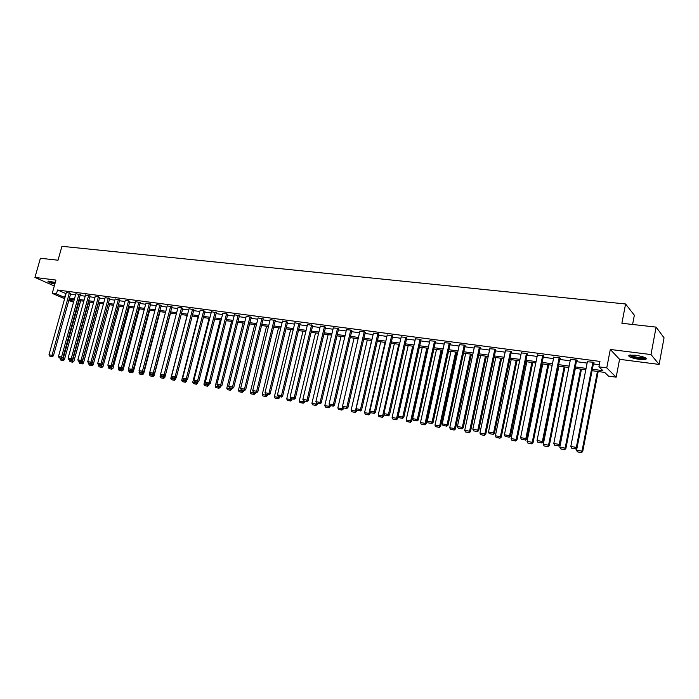 <?xml version="1.0" encoding="UTF-8"?>
<svg xmlns="http://www.w3.org/2000/svg" width="699" height="699" viewBox="0 0 699 699"><rect width="100%" height="100%" fill="white"/><g stroke="black" fill="none" stroke-linecap="round" stroke-linejoin="round"><path stroke-width="1.05" d="M55.308 282.413L48.03 281.19C47.777 281.88 50.031 282.885 54.802 284.213M639.236 359.382L645.859 359.382C647.169 358.002 643.753 356.612 635.592 355.223L629.039 355.241C627.754 356.63 631.153 358.01 639.236 359.382M73.544 302.16L68.79 300.535M632.595 324.476L634.351 315.223L625.588 303.986L61.94 246.31L58.017 260.22L40.411 258.254L34.95 277.442L54.304 285.987M625.588 303.986L621.892 323.279L656.099 327.106L664.05 337.818L659.14 364.432L650.996 354.559L610.297 349.465L606.758 367.884L616.169 377.172L608.541 376.123L604.705 372.427L592.062 370.697M610.297 349.465L619.576 359.312L659.14 364.432M619.576 359.312L616.169 377.172M656.099 327.106L650.996 354.559M592.35 369.238L602.888 370.671L598.912 366.835L599.952 361.427L57.536 290.015L66.038 293.632M70.538 294.235L75.553 294.899M80.088 295.511L85.191 296.184M89.752 296.795L94.95 297.486M99.546 298.097L104.833 298.805M109.463 299.425L114.846 300.142M119.503 300.762L124.981 301.487M129.682 302.117L135.257 302.859M139.983 303.488L145.663 304.248M150.425 304.886L156.209 305.655M161.006 306.293L166.895 307.079M171.727 307.726L177.729 308.521M182.596 309.168L188.704 309.98M193.606 310.636L199.827 311.466M204.772 312.13L211.107 312.969M216.087 313.633L222.535 314.498M227.551 315.162L234.13 316.035M239.18 316.717L245.882 317.608M250.976 318.281L257.8 319.198M262.938 319.88L269.884 320.806M275.065 321.496L282.143 322.44M287.359 323.139L294.576 324.1M299.836 324.799L307.193 325.778M312.497 326.485L319.993 327.482M325.341 328.198L332.977 329.212M338.368 329.937L346.162 330.977M351.597 331.693L359.539 332.759M365.018 333.484L373.109 334.568M378.64 335.302L386.897 336.402M392.471 337.145L400.885 338.264M406.512 339.015L415.092 340.16M420.763 340.92L429.518 342.082M435.241 342.851L444.171 344.039M449.946 344.808L459.06 346.022M464.879 346.8L474.175 348.032M480.056 348.818L489.536 350.085M495.469 350.872L505.141 352.165M511.126 352.96L521.008 354.279M527.046 355.083L537.129 356.429M543.219 357.241L553.512 358.613M559.663 359.435L570.174 360.833M576.387 361.663L587.108 363.087M593.381 363.926L599.314 364.712M593.6 362.79L594.15 362.86L593.477 362.213L587.37 361.785M576.605 360.535L577.147 360.605L576.439 359.959L570.428 359.522M559.89 358.316L560.423 358.386L559.689 357.739L553.774 357.294M543.446 356.132L543.971 356.202L543.202 355.555L537.391 355.101M527.273 353.982L526.994 353.406L521.279 352.951M511.353 351.868L511.039 351.291L505.421 350.837M495.696 349.797L495.346 349.212L489.816 348.757M480.283 347.744L479.898 347.167L474.455 346.704M465.106 345.734L464.695 345.157L459.339 344.694M450.173 343.751L449.737 343.174L444.459 342.711M435.477 341.802L435.005 341.226L429.815 340.762M420.999 339.88L420.492 339.303L415.389 338.84M406.739 337.984L406.215 337.407L401.182 336.953M392.698 336.123L392.148 335.546L387.194 335.092M378.875 334.288L378.29 333.711L373.415 333.257M365.254 332.479L364.642 331.903L359.836 331.448M351.833 330.697L351.195 330.12L346.459 329.675M338.604 328.941L337.949 328.364L333.283 327.918M325.577 327.211L320.299 326.197M312.733 325.507L307.499 324.493M300.072 323.829L294.891 322.816M287.595 322.178L282.457 321.164M275.292 320.544L270.198 319.539M263.165 318.936L258.106 317.931M251.212 317.346L246.197 316.35M239.416 315.782L234.445 314.786M227.787 314.235L222.85 313.248M216.314 312.715L211.421 311.737M204.999 311.212L200.141 310.234M193.841 309.727L189.018 308.757M182.832 308.268L178.044 307.307M171.963 306.826L167.218 305.865M161.242 305.402L156.532 304.449M150.661 304.004L145.986 303.051M140.219 302.615L135.58 301.662M129.909 301.243L125.304 300.299M119.739 299.897L115.169 298.954M109.691 298.56L105.156 297.625M99.774 297.25L95.274 296.315M89.988 295.948L85.514 295.022M80.315 294.663L75.876 293.746M70.774 293.397L66.361 292.479M64.623 298.735L52.224 293.388L55.964 280.072L34.95 277.442M52.224 293.388L56.436 293.947L64.955 297.529M57.536 290.015L56.436 293.947M598.912 366.835L606.758 367.884M69.096 299.434L73.745 301.444M585.788 369.841L575.059 368.373M568.846 367.525L558.335 366.084M552.175 365.245L541.882 363.838M535.784 363.008L525.7 361.628M519.663 360.798L509.781 359.452M503.796 358.631L494.114 357.311M488.182 356.499L478.693 355.197M472.821 354.393L463.524 353.126M457.696 352.331L448.583 351.081M442.808 350.295L433.878 349.072M428.155 348.294L419.4 347.097M413.721 346.32L405.14 345.149M399.513 344.38L391.091 343.226M385.516 342.466L377.259 341.339M371.728 340.579L363.637 339.469M358.15 338.727L350.216 337.634M344.773 336.892L336.988 335.826M331.597 335.092L323.952 334.052M318.604 333.318L311.107 332.296M305.804 331.571L298.447 330.566M293.187 329.841L285.97 328.853M280.753 328.146L273.667 327.176M268.486 326.468L261.54 325.516M256.402 324.817L249.578 323.882M244.484 323.183L237.791 322.265M232.732 321.575L226.161 320.684M221.137 319.993L214.689 319.111M209.709 318.429L203.374 317.564M198.429 316.892L192.208 316.035M187.306 315.371L181.198 314.533M176.331 313.868L170.338 313.047M165.506 312.392L159.617 311.579M154.82 310.924L149.036 310.138M144.274 309.482L138.594 308.713M133.867 308.067L128.284 307.298M123.592 306.66L118.114 305.909M113.456 305.271L108.065 304.537L91.831 364.362L93.159 364.852L109.49 304.729M103.443 303.908L98.157 303.183M93.561 302.553L88.362 301.846M83.801 301.217L78.699 300.526M74.173 299.906L69.157 299.216M69.454 298.141L74.47 298.822M78.996 299.443L84.107 300.133M88.668 300.753L93.858 301.461M98.454 302.082L103.74 302.807M108.371 303.436L113.754 304.17M118.411 304.799L123.889 305.542M128.59 306.179L134.164 306.94M138.891 307.586L144.571 308.355M149.333 309.002L155.117 309.788M159.914 310.443L165.803 311.238M170.635 311.903L176.629 312.715M181.504 313.379L187.612 314.209M192.513 314.873L198.734 315.721M203.671 316.394L210.006 317.25M214.986 317.931L221.443 318.805M226.459 319.487L233.029 320.387M238.088 321.068L244.781 321.986M249.884 322.676L256.699 323.602M261.837 324.301L268.792 325.245M273.973 325.952L281.05 326.914M286.267 327.621L293.484 328.6M298.753 329.316L306.101 330.321M311.404 331.038L318.901 332.06M324.249 332.785L331.894 333.825M337.285 334.559L345.07 335.616M350.514 336.359L358.447 337.434M363.934 338.185L372.025 339.286M377.556 340.037L385.813 341.156M391.388 341.916L399.811 343.06M405.429 343.821L414.018 344.991M419.688 345.76L428.443 346.949M434.175 347.726L443.105 348.941M448.88 349.727L457.985 350.968M463.813 351.763L473.109 353.021M478.99 353.825L488.47 355.109M494.403 355.922L504.084 357.233M510.069 358.054L519.951 359.391M525.989 360.212L536.072 361.584M542.171 362.414L552.463 363.812M558.623 364.651L569.135 366.084M575.347 366.923L586.077 368.382M65.68 293.589L64.596 297.486M592.927 362.134L576.326 447.412L577.042 447.884L593.678 362.405M587.44 361.409L570.812 446.443L576.326 447.412L575.434 448.837L571.572 448.155L575.434 448.837M577.042 447.884L575.723 449.02M571.572 448.155L570.812 446.443M597.444 371.431L582.005 451.117L576.57 450.156L577.007 447.919M581.122 452.506L577.322 451.834L581.402 452.69L582.005 451.117L582.704 451.571L598.195 371.536M576.57 450.156L577.322 451.834M581.402 452.69L582.704 451.571M645.413 357.801L645.273 358.045C642.259 358.884 637.768 358.377 631.791 356.516L629.808 355.057M630.594 354.978L632.315 355.983C637.147 357.538 641.193 358.071 644.443 357.573L644.705 357.46M630.935 356.525C636.92 358.465 641.935 359.12 645.963 358.508L646.243 358.386M48.371 281.112L54.976 283.602M55.003 283.479L48.947 281.103M49.909 281.19L55.134 283.043M575.897 359.88L559.217 444.407L559.969 444.879L576.675 360.168M570.498 359.164L553.791 443.454L559.217 444.407L558.344 445.822L554.552 445.149L558.344 445.822M559.969 444.879L558.65 446.006M554.552 445.149L553.791 443.454M559.156 357.661L542.389 441.453L543.175 441.925L559.96 357.975M553.844 356.962L537.059 440.519L542.389 441.453L541.542 442.851L537.811 442.196L541.542 442.851M543.175 441.925L541.856 443.044M537.811 442.196L537.059 440.519M580.659 369.142L565.141 448.129L559.794 447.185L575.329 368.408M564.285 449.518L560.546 448.854L564.574 449.693L565.141 448.129L565.867 448.583L581.446 369.247M559.794 447.185L560.546 448.854M564.574 449.693L565.867 448.583M564.145 366.879L548.558 445.193L543.298 444.267L558.903 366.162M547.719 446.574L544.04 445.918L548.025 446.757L548.558 445.193L549.309 445.656L564.958 366.992M543.298 444.267L544.04 445.918M548.025 446.757L549.309 445.656M542.677 355.485L525.849 438.544L526.662 439.024L543.507 355.808M537.461 354.795L520.598 437.626L525.849 438.544L525.019 439.942L521.349 439.295L525.019 439.942M526.662 439.024L525.342 440.125M521.349 439.295L520.598 437.626M526.478 353.336L509.571 435.687L510.41 436.167L527.334 353.685M521.34 352.654L504.416 434.778L509.571 435.687L508.767 437.076L505.159 436.438L508.767 437.076M510.41 436.167L509.108 437.259M505.159 436.438L504.416 434.778M510.532 351.221L493.573 432.873L494.438 433.354L511.415 351.588M505.482 350.557L488.496 431.982L493.573 432.873L492.786 434.254L489.23 433.625L492.786 434.254M494.438 433.354L493.127 434.446M489.23 433.625L488.496 431.982M547.894 364.66L532.245 442.31L527.072 441.392L542.747 363.952M531.423 443.673L527.806 443.035L531.738 443.856L532.245 442.31L533.022 442.773L548.741 364.773M527.072 441.392L527.806 443.035M531.738 443.856L533.022 442.773M531.904 362.475L516.194 439.47L511.1 438.57L526.836 361.785M515.399 440.824L511.834 440.195L515.722 441.008L516.194 439.47L517.007 439.933L532.778 362.598M511.1 438.57L511.834 440.195M515.722 441.008L517.007 439.933M516.177 360.326L500.397 436.674L495.39 435.783L511.187 359.644M499.619 438.02L496.115 437.399L499.96 438.212L500.397 436.674L501.235 437.137L517.077 360.448M495.39 435.783L496.115 437.399M499.96 438.212L501.235 437.137M500.694 358.211L484.861 433.922L479.933 433.048L495.774 357.538M484.101 435.267L480.65 434.647L484.451 435.451L484.861 433.922L485.726 434.394L501.611 358.334M479.933 433.048L480.65 434.647M484.451 435.451L485.726 434.394M485.447 356.123L469.562 431.213L464.713 430.357L480.615 355.459M468.828 432.55L465.429 431.947L469.178 432.733L469.562 431.213L470.453 431.685L486.399 356.254M464.713 430.357L465.429 431.947M469.178 432.733L470.453 431.685M470.444 354.07L454.516 428.548L449.737 427.709L465.683 353.423M453.791 429.876L450.444 429.282L454.158 430.06L454.516 428.548L455.425 429.02L471.414 354.21M449.737 427.709L450.444 429.282M454.158 430.06L455.425 429.02M455.669 352.051L439.688 425.927L434.988 425.097L450.977 351.414M438.989 427.246L435.695 426.661L439.356 427.43L439.688 425.927L440.623 426.399L456.665 352.191M434.988 425.097L435.695 426.661M439.356 427.43L440.623 426.399M441.113 350.068L425.106 423.349L420.475 422.528L436.499 349.43M424.415 424.651L421.174 424.075L424.791 424.843L425.106 423.349L426.058 423.821L442.135 350.199M420.475 422.528L421.174 424.075M424.791 424.843L426.058 423.821M426.792 348.102L410.732 420.807L406.18 419.994L422.24 347.482M410.06 422.1L406.87 421.541L410.453 422.292L410.732 420.807L411.711 421.279L427.823 348.251M406.18 419.994L406.87 421.541M410.453 422.292L411.711 421.279M412.672 346.18L396.586 418.299L392.095 417.504L408.199 345.559M395.931 419.592L392.786 419.033L396.333 419.784L396.586 418.299L397.582 418.78L398.177 416.141L403.786 417.417L421.043 339.662M392.095 417.504L392.786 419.033M396.333 419.784L397.582 418.78M398.771 344.275L382.65 415.835L378.229 415.049L394.358 343.672M382.012 417.12L378.919 416.569L382.414 417.312L382.65 415.835L383.672 416.316L384.162 414.14M378.229 415.049L378.919 416.569M382.414 417.312L383.672 416.316M385.079 342.405L368.923 413.406L364.572 412.637L380.728 341.811M368.303 414.682L365.254 414.14L368.714 414.874L368.923 413.406L369.963 413.887L370.356 412.165M364.572 412.637L365.254 414.14M368.714 414.874L369.963 413.887M371.58 340.562L355.407 411.012L351.116 410.252L367.298 339.976M354.795 412.279L351.789 411.746L355.214 412.471L354.795 412.279L355.407 411.012L356.464 411.493L356.752 410.208M351.116 410.252L351.789 411.746M355.214 412.471L356.464 411.493M342.571 406.538L342.082 408.653L337.853 407.91L354.061 338.167M341.488 409.911L338.526 409.387L341.916 410.103L341.488 409.911L342.082 408.653L343.157 409.133L343.427 407.971M337.853 407.91L338.526 409.387M341.916 410.103L343.157 409.133M329.36 404.599L328.958 406.329L324.79 405.595L341.025 336.385M328.373 407.587L325.454 407.063L328.81 407.779L328.373 407.587L328.958 406.329L330.05 406.818L330.304 405.708M324.79 405.595L325.454 407.063M328.81 407.779L330.05 406.818M316.341 402.685L316.018 404.039L311.911 403.314L328.163 334.62M315.45 405.289L312.575 404.773L315.896 405.481L315.45 405.289L316.018 404.039L317.128 404.529L317.39 403.428M311.911 403.314L312.575 404.773M315.896 405.481L317.128 404.529M303.515 400.78L303.27 401.785L299.224 401.069L315.494 332.89M302.719 403.026L299.888 402.519L303.165 403.218L302.719 403.026L303.27 401.785L304.397 402.266L304.65 401.182M299.224 401.069L299.888 402.519M303.165 403.218L304.397 402.266M290.915 398.683L290.705 399.566L286.721 398.858L302.999 331.186M290.164 400.789L287.376 400.3L290.618 400.99L290.164 400.789L290.705 399.566L291.841 400.046L292.103 398.963M286.721 398.858L287.376 400.3M290.618 400.99L291.841 400.046M278.517 396.551L278.324 397.373L274.392 396.674L290.679 329.5M277.791 398.596L275.039 398.107L278.254 398.788L277.791 398.596L278.324 397.373L279.469 397.853L279.731 396.779M274.392 396.674L275.039 398.107M278.254 398.788L279.469 397.853M494.848 349.151L477.828 430.112L478.719 430.593L495.748 349.526M489.868 348.486L472.83 429.23L477.828 430.112L477.059 431.475L473.564 430.864L477.059 431.475M478.719 430.593L477.417 431.667M473.564 430.864L472.83 429.23M479.409 347.106L462.327 427.386L463.245 427.875L480.335 347.49M474.516 346.451L457.417 426.53L462.327 427.386L461.585 428.749L458.142 428.137L461.585 428.749M463.245 427.875L461.952 428.941M458.142 428.137L457.417 426.53M464.215 345.088L447.089 424.712L448.024 425.202L465.158 345.489M459.392 344.45L442.249 423.865L447.089 424.712L446.355 426.058L442.974 425.464L446.355 426.058M448.024 425.202L446.731 426.25M442.974 425.464L442.249 423.865M449.256 343.113L432.078 422.074L433.048 422.563L450.226 343.515M444.512 342.484L427.325 421.244L432.078 422.074L431.37 423.419L428.041 422.825L431.37 423.419M433.048 422.563L431.755 423.611M428.041 422.825L427.325 421.244M434.533 341.156L417.312 419.479L418.299 419.977L435.521 341.575M429.859 340.544L412.628 418.657L417.312 419.479L416.621 420.815L413.345 420.239L416.621 420.815M418.299 419.977L417.015 421.008M413.345 420.239L412.628 418.657M420.038 339.242L402.773 416.927L402.1 418.255L398.867 417.679L402.1 418.255M415.433 338.631L398.159 416.115L398.867 417.679M403.786 417.417L402.502 418.448M405.761 337.346L388.461 414.411L389.492 414.909L406.792 337.783M401.226 336.752L383.917 413.616L388.461 414.411L387.796 415.73L384.625 415.171L387.796 415.73M389.492 414.909L388.216 415.922M384.625 415.171L383.917 413.616M391.702 335.485L374.367 411.938L375.415 412.436L392.751 335.931M387.237 334.9L369.893 411.152L374.367 411.938L373.72 413.249L370.592 412.698L373.72 413.249M375.415 412.436L374.14 413.441M370.592 412.698L369.893 411.152M377.853 333.65L360.492 409.5L361.558 409.998L378.919 334.096M373.458 333.074L356.088 408.732L360.492 409.5L359.863 410.802L356.778 410.261L359.863 410.802M361.558 409.998L360.291 410.995M356.778 410.261L356.088 408.732M364.205 331.842L346.818 407.098L347.91 407.596L365.289 332.296M359.88 331.274L342.484 406.337L346.818 407.098L346.206 408.391L343.165 407.858L346.206 408.391M347.91 407.596L346.643 408.592M343.165 407.858L342.484 406.337M350.767 330.068L333.353 404.738L334.463 405.237L351.868 330.522M346.503 329.5L329.08 403.987L333.353 404.738L332.759 406.023L329.762 405.49L332.759 406.023M334.463 405.237L333.196 406.215M329.762 405.49L329.08 403.987M337.53 328.312L320.09 402.406L321.217 402.904L338.648 328.775M333.327 327.752L315.878 401.663L320.09 402.406L319.504 403.681L316.56 403.157L319.504 403.681M321.217 402.904L319.959 403.882M316.56 403.157L315.878 401.663M324.476 326.582L307.027 400.108L308.163 400.606L325.612 327.053M320.334 326.031L302.877 399.382L307.027 400.108L306.45 401.375L303.549 400.868L306.45 401.375M308.163 400.606L306.905 401.576M303.549 400.868L302.877 399.382M311.623 324.878L294.148 397.853L295.301 398.351L312.768 325.35M307.543 324.336L290.059 397.128L294.148 397.853L293.589 399.112L290.732 398.605L293.589 399.112M295.301 398.351L294.052 399.304M290.732 398.605L290.059 397.128M298.945 323.2L281.461 395.617L282.632 396.123L300.107 323.681M294.926 322.667L277.433 394.909L281.461 395.617L280.911 396.875L278.097 396.377L280.911 396.875M282.632 396.123L281.382 397.067M278.097 396.377L277.433 394.909M286.459 321.549L268.949 393.423L270.137 393.921L287.63 322.029M282.492 321.024L264.982 392.724L268.949 393.423L268.425 394.673L265.646 394.175L268.425 394.673M270.137 393.921L268.897 394.865M265.646 394.175L264.982 392.724M274.139 319.915L256.629 391.257L257.826 391.763L275.327 320.404M270.233 319.399L252.715 390.575L256.629 391.257L256.105 392.497L253.37 392.017L256.105 392.497M257.826 391.763L256.585 392.698M253.37 392.017L252.715 390.575M262.003 318.307L244.475 389.125L245.69 389.623L263.2 318.796M258.141 317.8L240.622 388.443L244.475 389.125L243.968 390.357L241.269 389.876L243.968 390.357M245.69 389.623L244.458 390.558M241.269 389.876L240.622 388.443M250.024 316.726L232.496 387.019L233.728 387.526L251.247 317.215M246.223 316.219L228.695 386.355L232.496 387.019L232.007 388.242L229.342 387.77L232.007 388.242M233.728 387.526L232.496 388.443M229.342 387.77L228.695 386.355M238.219 315.162L220.692 384.948L221.933 385.446L239.451 315.651M234.471 314.664L216.935 384.284L220.692 384.948L220.202 386.163L217.581 385.699L220.202 386.163M221.933 385.446L220.701 386.364M217.581 385.699L216.935 384.284M266.302 394.411L266.109 395.206L262.23 394.524L278.534 327.84M265.594 396.429L262.876 395.94L266.057 396.621L265.594 396.429L266.109 395.206L267.271 395.695L267.534 394.629M262.23 394.524L262.876 395.94M266.057 396.621L267.271 395.695M254.261 392.288L254.069 393.083L250.251 392.401L266.555 326.206M253.562 394.288L250.889 393.808L254.034 394.481L253.562 394.288L254.069 393.083L255.249 393.563L255.511 392.506M250.251 392.401L250.889 393.808M254.034 394.481L255.249 393.563M242.396 390.191L242.195 390.977L238.429 390.313L254.751 324.589M241.705 392.183L239.067 391.711L242.177 392.375L241.705 392.183L242.195 390.977L243.392 391.466L243.654 390.409M238.429 390.313L239.067 391.711M242.177 392.375L243.392 391.466M230.687 388.12L230.487 388.906L226.773 388.251L243.095 322.999M230.006 390.103L227.402 389.64L230.487 390.295L230.006 390.103L230.487 388.906L231.692 389.395L231.954 388.347M226.773 388.251L227.402 389.64M230.487 390.295L231.692 389.395M226.581 313.615L209.045 382.903L210.294 383.401L227.822 314.113M222.885 313.126L205.349 382.248L209.045 382.903L208.573 384.109L205.987 383.655L208.573 384.109M210.294 383.401L209.071 384.31M205.987 383.655L205.349 382.248M215.1 312.095L197.564 380.885L198.822 381.383L216.349 312.593M211.448 311.614L193.911 380.247L197.564 380.885L197.101 382.082L194.549 381.637L197.101 382.082M198.822 381.383L197.607 382.283M194.549 381.637L193.911 380.247M203.767 310.592L186.231 378.893L187.507 379.4L205.034 311.099M200.176 310.12L182.64 378.264L186.231 378.893L185.785 380.09L183.269 379.644L185.785 380.09M187.507 379.4L186.292 380.291M183.269 379.644L182.64 378.264M192.601 309.115L175.065 376.936L176.349 377.434L193.868 309.613M189.045 308.643L171.517 376.307L175.065 376.936L174.628 378.124L172.137 377.678L174.628 378.124M176.349 377.434L175.143 378.316M172.137 377.678L171.517 376.307M181.574 307.656L164.047 374.996L165.34 375.503L182.858 308.163M178.07 307.193L160.543 374.384L164.047 374.996L163.618 376.176L161.163 375.747L163.618 376.176M165.34 375.503L164.134 376.377M161.163 375.747L160.543 374.384M170.696 306.214L153.177 373.091L154.479 373.589L171.989 306.721M167.244 305.76L149.717 372.48L153.177 373.091L152.758 374.262L150.337 373.834L152.758 374.262M154.479 373.589L153.282 374.463M150.337 373.834L149.717 372.48M159.966 304.79L142.447 371.204L143.767 371.702L161.268 305.297M156.559 304.345L139.04 370.61L142.447 371.204L142.037 372.375L139.651 371.955L142.037 372.375M143.767 371.702L142.36 373.31L143.653 373.799L160.027 311.64M139.651 371.955L139.04 370.61M149.376 303.392L131.866 369.343L133.194 369.85L150.687 303.899M146.012 302.947L128.502 368.757L131.866 369.343L131.464 370.505L129.114 370.094L131.464 370.505M133.194 369.85L131.997 370.706M129.114 370.094L128.502 368.757M219.137 386.084L218.944 386.862L215.275 386.215L231.605 321.426M218.472 388.05L215.904 387.596L218.962 388.242L218.472 388.05L218.944 386.862L220.159 387.351L220.421 386.311M215.275 386.215L215.904 387.596M218.962 388.242L220.159 387.351M207.752 384.074L207.551 384.843L203.933 384.205L220.264 319.871M207.096 386.031L204.562 385.577L207.586 386.224L207.096 386.031L207.551 384.843L208.783 385.332L209.045 384.301M203.933 384.205L204.562 385.577M207.586 386.224L208.783 385.332M196.515 382.091L196.323 382.86L192.749 382.231L209.08 318.342M195.869 384.031L193.37 383.594L196.367 384.232L195.869 384.031L196.323 382.86L197.564 383.349L197.887 382.082M192.749 382.231L193.37 383.594M196.367 384.232L197.564 383.349M185.436 380.134L185.235 380.894L181.714 380.273L198.044 316.839M184.798 382.065L182.334 381.628L185.296 382.257L184.798 382.065L185.235 380.894L186.493 381.383L186.878 379.863M181.714 380.273L182.334 381.628M185.296 382.257L186.493 381.383M174.497 378.211L174.304 378.963L170.827 378.342L187.157 315.345M173.876 380.125L171.438 379.688L174.383 380.317L173.876 380.125L174.304 378.963L175.563 379.452L176.026 377.67M170.827 378.342L171.438 379.688M174.383 380.317L175.563 379.452M163.706 376.307L163.514 377.049L160.088 376.446L160.595 374.498M163.094 378.211L160.691 377.783L163.601 378.404L163.094 378.211L163.514 377.049L164.789 377.539L165.314 375.52M160.088 376.446L160.691 377.783M163.601 378.404L164.789 377.539M153.064 374.428L152.863 375.171L149.481 374.568L149.918 372.917M152.461 376.315L150.093 375.896L152.967 376.508L152.461 376.315L152.863 375.171L154.147 375.651L170.53 313.073M149.481 374.568L150.093 375.896M152.967 376.508L154.147 375.651M141.958 374.454L139.625 374.035L142.474 374.647L141.958 374.454L142.36 373.31L139.022 372.716L139.381 371.352M139.022 372.716L139.625 374.035M142.474 374.647L143.653 373.799M138.926 302.012L121.425 367.508L122.762 368.015L140.246 302.518M135.606 301.566L118.105 366.931L121.425 367.508L121.032 368.67L118.716 368.259L121.032 368.67M122.762 368.015L121.574 368.862M118.716 368.259L118.105 366.931M132.242 370.531L131.989 371.475L128.695 370.889L128.983 369.806M131.595 372.611L129.298 372.2L132.12 372.803L131.595 372.611L131.989 371.475L133.291 371.964L149.665 310.225M128.695 370.889L129.298 372.2M132.12 372.803L133.291 371.964M128.607 300.64L111.115 365.699L112.46 366.206L129.935 301.147M125.331 300.203L107.847 365.123L111.115 365.699L110.739 366.853L108.45 366.442L110.739 366.853M112.46 366.206L111.281 367.045M108.45 366.442L107.847 365.123M122.063 368.513L121.757 369.657L118.498 369.089L118.725 368.259M121.373 370.793L119.101 370.391L121.897 370.986L121.373 370.793L121.757 369.657L123.068 370.147L139.424 308.827M118.498 369.089L119.101 370.391M121.897 370.986L123.068 370.147M118.428 299.294L100.944 363.917L102.299 364.415L119.765 299.801M115.186 298.866L97.711 363.349L100.944 363.917L100.577 365.053L98.314 364.66L100.577 365.053M102.299 364.415L101.119 365.254M98.314 364.66L97.711 363.349M112.015 366.521L111.648 367.875L108.441 367.307L108.651 366.521M111.281 369.002L109.027 368.6L111.805 369.194L111.281 369.002L111.648 367.875L112.967 368.364L129.324 307.446M108.441 367.307L109.027 368.6M111.805 369.194L112.967 368.364M108.371 297.957L90.905 362.152L92.268 362.65L109.717 298.473M105.182 297.538L87.716 361.593L90.905 362.152L90.547 363.288L88.31 362.895L90.547 363.288M92.268 362.65L91.088 363.489M88.31 362.895L87.716 361.593M102.089 364.563L101.678 366.11L98.507 365.551L98.708 364.799M101.311 367.228L99.092 366.835L101.844 367.421L101.311 367.228L101.678 366.11L102.998 366.599L119.346 306.075M98.507 365.551L99.092 366.835M101.844 367.421L102.998 366.599M98.454 296.647L80.997 360.413L82.368 360.911L99.8 297.154M95.3 296.227L77.851 359.854L80.997 360.413L80.647 361.54L78.437 361.147L80.647 361.54M82.368 360.911L81.189 361.741M78.437 361.147L77.851 359.854M91.473 365.481L89.28 365.088L92.006 365.673L91.473 365.481L91.831 364.362L88.694 363.812L88.895 363.096M88.694 363.812L89.28 365.088M92.006 365.673L93.159 364.852M88.651 295.345L71.211 358.692L72.591 359.19L90.014 295.86M85.54 294.934L68.1 358.15L71.211 358.692L70.87 359.819L68.694 359.435L70.87 359.819M72.591 359.19L71.42 360.011M68.694 359.435L68.1 358.15M98.358 303.209L82.106 362.641L79.013 362.099L79.205 361.392M81.757 363.751L79.59 363.366L82.29 363.943L81.757 363.751L82.106 362.641L83.443 363.131L99.765 303.401M79.013 362.099L79.59 363.366M82.29 363.943L83.443 363.131M78.978 294.069L61.556 356.997L62.936 357.495L80.341 294.576M75.903 293.659L58.489 356.455L61.556 356.997L61.215 358.115L59.074 357.731L61.215 358.115M62.936 357.495L61.774 358.316M59.074 357.731L58.489 356.455M88.738 301.898L72.504 360.946L69.446 360.404L69.647 359.705M72.163 362.047L70.031 361.663L72.705 362.239L72.163 362.047L72.504 360.946L73.849 361.435L90.154 302.09M69.446 360.404L70.031 361.663M72.705 362.239L73.849 361.435M69.419 292.802L52.014 355.319L53.412 355.817L70.8 293.318M66.388 292.4L48.982 354.786L52.014 355.319L51.691 356.429L49.568 356.062L51.691 356.429M53.412 355.817L52.25 356.63M49.568 356.062L48.982 354.786M79.24 300.596L63.024 359.269L60.009 358.736L60.201 358.037M62.692 360.361L60.577 359.985L63.233 360.553L62.692 360.361L63.024 359.269L64.378 359.749L80.665 300.788M60.009 358.736L60.577 359.985M63.233 360.553L64.378 359.749M644.924 357.556L645.273 358.045"/></g></svg>
